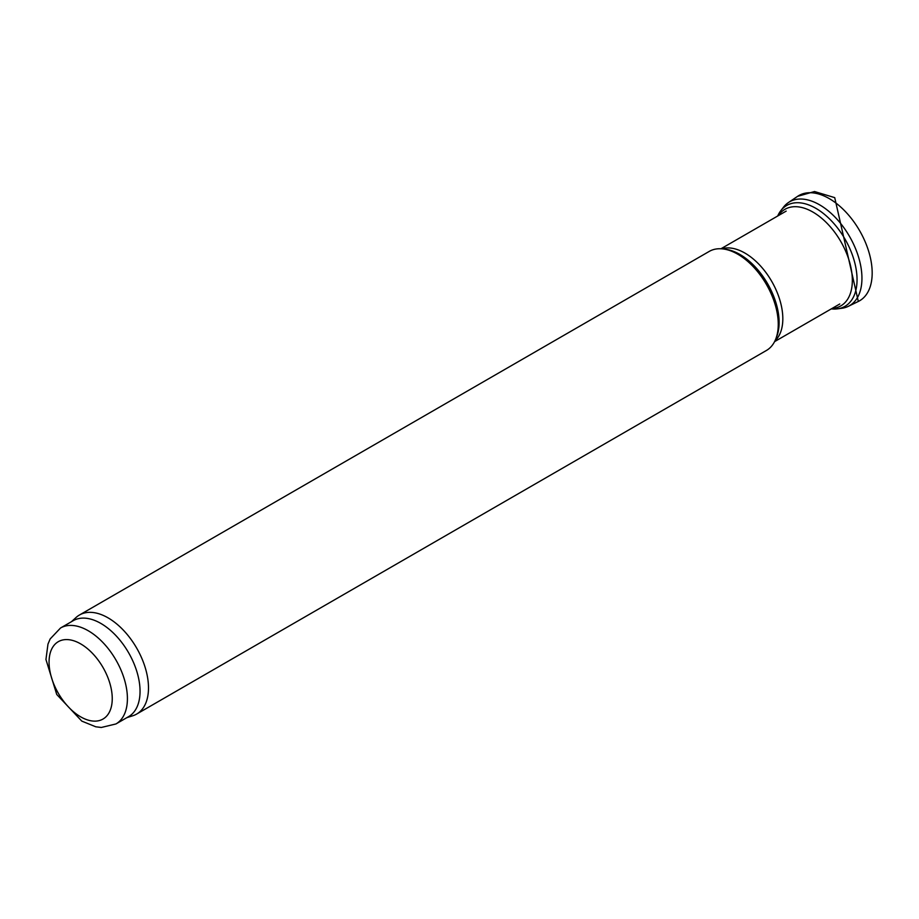 <?xml version="1.0" encoding="UTF-8"?>
<svg xmlns="http://www.w3.org/2000/svg" width="919" height="919" viewBox="0 0 919 919"><rect width="100%" height="100%" fill="white"/><g stroke="black" fill="none" stroke-linecap="round" stroke-linejoin="round"><path stroke-width="1.38" d="M60.539 627.999L73.175 620.704A55.404 31.993 60 0 1 100.872 623.438A55.404 31.993 60 0 1 137.069 672.271A55.404 31.993 60 0 1 128.58 716.659L115.943 723.954L101.308 727.469L95.794 726.803L81.802 721.116L56.748 694.477L45.95 659.497L47.972 644.104L50.166 638.946L60.539 627.999A55.404 31.993 60 0 1 88.235 630.744A55.404 31.993 60 0 1 124.433 679.566A55.404 31.993 60 0 1 115.943 723.954M71.441 621.703L76.105 617.453A57.196 33.015 60 0 1 79.448 615.018A57.196 33.015 60 0 1 108.04 617.844A57.196 33.015 60 0 1 145.409 668.239A57.196 33.015 60 0 1 136.644 714.074A57.196 33.015 60 0 1 132.853 715.74L126.845 717.659M79.448 615.018L709.227 251.415A57.196 33.015 60 0 1 723.391 248.992A57.196 33.015 60 0 1 737.819 254.241A57.196 33.015 60 0 1 775.602 339.421A57.196 33.015 60 0 1 766.423 350.472L136.644 714.074M841.724 308.29A59.965 34.623 -120 0 0 848.248 306.36A59.965 34.623 -120 0 0 858.725 257.653A59.965 34.623 -120 0 0 817.807 203.834A59.965 34.623 -120 0 0 788.387 202.571A59.965 34.623 -120 0 0 783.402 207.303L780.759 210.75A58.242 33.624 -120 0 0 777.681 216.022M831.304 308.887A58.242 33.624 -120 0 0 837.416 308.853A58.242 33.624 -120 0 0 855.221 264.603A58.242 33.624 -120 0 0 813.912 207.257A58.242 33.624 -120 0 0 780.759 210.75M831.994 308.485A55.783 32.211 -120 0 0 850.81 266.958A55.783 32.211 -120 0 0 810.822 210.933A55.783 32.211 -120 0 0 778.37 215.62M721.76 248.819A53.612 30.959 60 0 1 744.907 253.07A53.612 30.959 60 0 1 778.933 297.17A53.612 30.959 60 0 1 774.935 340.915M723.391 248.992L725.838 249.325A55.531 32.062 60 0 1 739.852 254.425A55.531 32.062 60 0 1 776.532 337.124L775.602 339.421M80.654 643.874A44.686 25.801 60 0 1 108.017 714.396A44.686 25.801 60 0 1 53.291 682.794A44.686 25.801 60 0 1 80.654 643.874M858.266 301.489A60.746 35.071 -120 0 0 869.075 252.679A60.746 35.071 -120 0 0 828.272 198.044A60.746 35.071 -120 0 0 797.612 196.333L814.521 191.531L834.716 197.631L858.312 301.466L848.306 306.337M774.579 341.638L839.782 303.982M720.967 248.762L786.17 211.117M841.701 308.29L837.393 308.853M788.387 202.571L797.612 196.333"/></g></svg>

